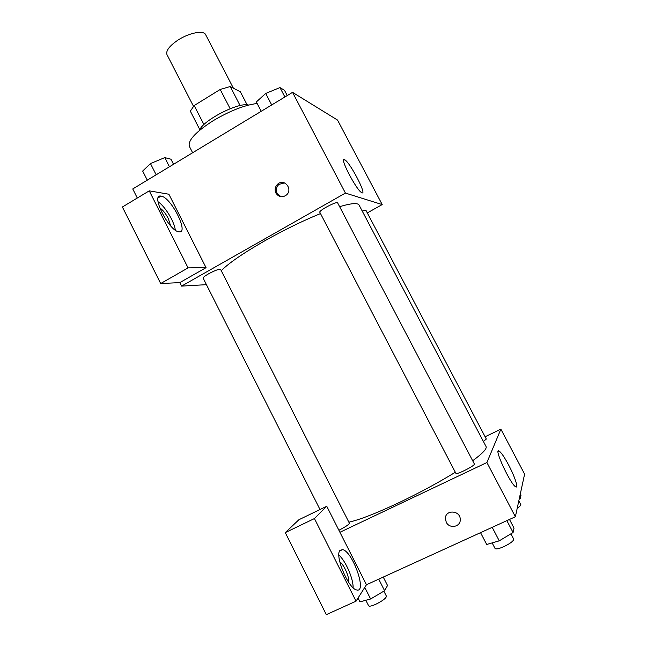 <?xml version="1.0" encoding="UTF-8"?>
<svg xmlns="http://www.w3.org/2000/svg" width="647" height="647" viewBox="0 0 647 647"><rect width="100%" height="100%" fill="white"/><g stroke="black" fill="none" stroke-linecap="round" stroke-linejoin="round"><path stroke-width="0.97" d="M233.397 88.186L205.641 34.687C203.748 30.021 189.175 32.746 178.022 40.065C169.393 45.929 165.713 50.789 166.975 54.639L193.485 106.286M240.102 105.574L230.227 86.536L240.369 91.809L247.146 104.854M203.951 124.58L194.173 105.55L190.331 111.155L199.818 129.651M194.173 105.55L220.206 89.464L230.227 86.536M230.162 108.704L220.206 89.464M199.438 130.443C202.471 120.56 238.8 101.805 248.618 105.057M257.134 103.471C244.59 105.097 229.984 110.807 213.316 120.609C195.645 131.948 187.662 140.545 189.377 146.408L192.62 152.765M137.31 198.031L132.748 188.948L292.549 92.359L337.548 120.075L382.199 204.573L367.302 212.903M344.56 159.68L344.681 159.736C350.011 162.106 367.779 196.389 361.705 192.644C356.537 190.469 338.761 156.259 344.56 159.68M206.433 284.664L181.556 286.111L345.433 193.081L292.549 92.359M345.433 193.081L382.199 204.573M275.945 193.13C274.474 189.7 275.08 186.684 277.749 184.08C284.235 178.16 293.172 189.086 286.572 194.893C282.424 197.861 278.881 197.27 275.945 193.13M206.045 267.672L168.883 194.229L149.255 190.849L188.083 267.882L206.045 267.672L179.793 282.61L181.556 286.111M284.462 182.899L278.93 184.395C276.261 186.991 275.662 190 277.126 193.413L280.992 196.745M161.103 196.13C171.188 197.109 189.636 234.101 178.823 231.78C168.883 231.108 150.185 193.518 161.038 196.122L161.103 196.13M175.288 230.114C174.464 221.84 165.122 206.417 158.046 201.727M159.696 207.833C162.745 209.863 165.592 213.381 168.244 218.403L170.638 225.827M188.083 267.882L160.691 283.548L179.793 282.61M149.255 190.849L122.396 206.991L160.691 283.548M337.645 202.899C337.144 200.805 318.389 210.696 319.828 212.289L455.9 473.369C456.232 475.205 475.682 465.347 474.372 464.004L337.645 202.899M338.891 530.249C345.417 526.909 348.927 524.571 349.404 523.245L220.611 269.411C219.058 268.901 214.998 270.397 208.439 273.891C204.808 275.994 203.045 277.417 203.142 278.145L320.006 509.521M483.406 441.48L486.318 439.046L365.895 210.226L362.223 211.027M472.666 460.753C482.646 453.41 487.118 448.67 486.067 446.551L359.109 205.115C357.775 202.697 351.272 203.215 339.626 206.676M320.5 213.583C302.472 220.959 283.839 230.065 264.607 240.902C243.555 252.977 229.095 262.892 221.242 270.648M455.318 472.253C438.278 482.711 419.523 492.828 399.045 502.622C376.473 513.233 359.74 519.751 348.87 522.186M339.918 532.279L326.751 506.261L314.426 518.562L356.052 601.168L366.461 584.751L339.918 532.279L486.908 462.532L500.867 429.171L485.113 436.757M314.426 518.562L285.278 532.602L326.314 614.65L356.052 601.168M285.278 532.602L298.906 519.727L326.751 506.261M339.756 561.733C344.05 564.694 349.517 577.229 348.838 582.583M353.125 587.743C353.391 578.636 345.563 560.763 338.899 555.086M340.015 550.419L342.554 549.618C352.469 550.985 367.464 593.097 356.675 589.951C348.482 588.94 334.467 555.409 340.015 550.419M366.461 584.751L515.376 516.751L524.604 474.114L500.867 429.171M508.615 464.975C514.81 476.58 518.886 488.962 515.659 486.795C510.273 484.199 493.038 446.616 499.193 451.088C501.36 452.665 504.498 457.3 508.615 464.975M515.376 516.751L486.908 462.532M446.26 522.218L445.403 518.676C445.079 509.375 460.381 510.127 460.252 519.452C460.793 526.965 449.447 529.165 446.26 522.218C449.447 529.165 460.793 526.957 460.252 519.452C460.381 510.127 445.079 509.367 445.403 518.676L446.26 522.218M480.543 532.659L486.698 544.475L499.258 540.827L513.087 532.521L514.025 528.106L509.48 519.444M499.258 540.827L492.205 527.329M513.087 532.521L506.86 520.641M510.928 533.815L513.726 539.153C513.629 540.989 510.281 543.504 503.698 546.707C498.829 548.802 495.95 549.4 495.068 548.51L492.141 542.89M519.185 499.144L520.309 498.481L521.029 495.101L520.342 493.798M520.309 498.481L519.614 497.163M518.821 500.818L520.827 504.628C521.029 505.283 519.832 506.455 517.244 508.138M358.034 598.046L359.958 601.847L370.626 598.993L384.585 590.703L387.537 585.503L383.259 577.084M370.626 598.993L364.771 587.419M384.585 590.703L378.73 579.154M383.849 591.14L386.437 596.227C386.122 598.24 382.506 600.95 375.608 604.363C371.621 606.093 369.3 606.579 368.636 605.818L365.838 600.279M261.21 111.3L256.341 101.943L265.699 93.443L279.965 87.58L284.51 90.337L287.252 95.562M271.708 104.96L265.699 93.443M284.89 96.985L279.965 87.58M147.273 180.173L142.672 171.051L150.476 163.578L164.791 157.601L170.945 159.211L173.533 164.298M156.145 174.803L150.476 163.578M169.441 166.772L164.791 157.601M344.681 159.736L343.597 160.359M277.749 184.08L278.93 184.395M161.038 196.122L158.224 197.804M342.554 549.618L339.651 550.977M499.193 451.088L498.093 451.614"/></g></svg>
